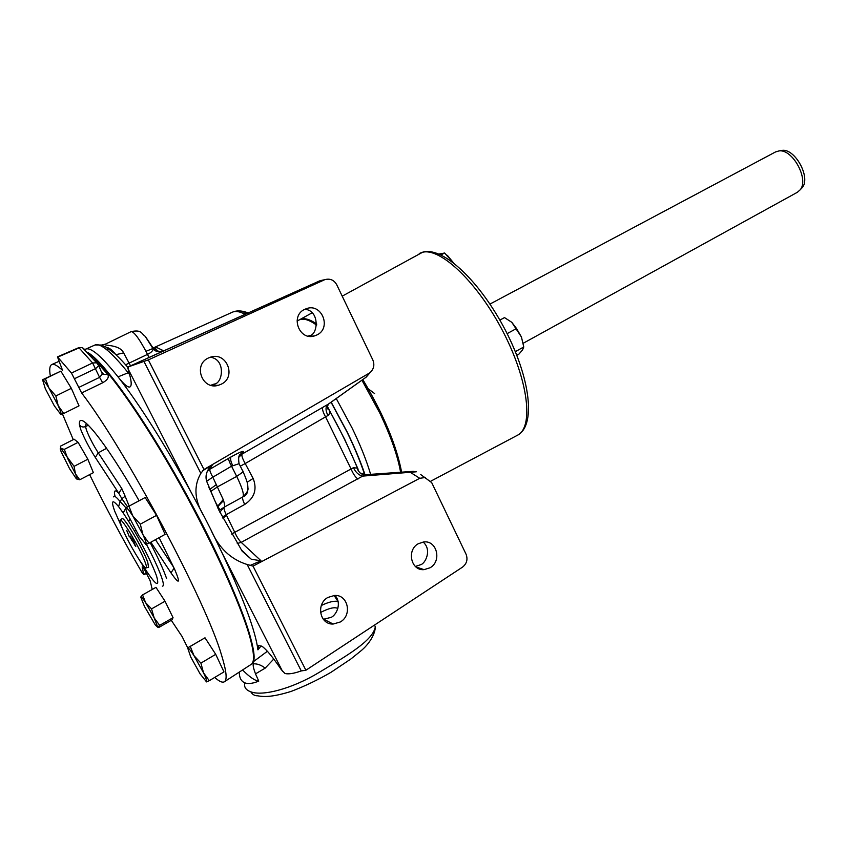 <?xml version="1.0" encoding="UTF-8"?>
<svg xmlns="http://www.w3.org/2000/svg" width="847" height="847" viewBox="0 0 847 847"><rect width="100%" height="100%" fill="white"/><g stroke="black" fill="none" stroke-linecap="round" stroke-linejoin="round"><path stroke-width="1.27" d="M250.828 664.609L251.485 664.186C254.587 661.655 254.121 652.899 250.077 637.907C240.919 604.207 209.982 536.617 174.196 473.875C138.4 411.081 103.758 363.405 88.501 353.633M214.715 677.431C219.479 681.676 222.793 683.063 224.656 681.581C227.292 679.336 226.329 670.76 221.766 655.853C206.806 602.863 125.451 449.831 81.64 392.976L71.466 373.051L57.469 356.862L62.572 370.404C57.458 365.586 53.88 363.628 51.815 364.528C49.719 365.533 49.2 369.25 50.291 375.687M171.295 620.311L182.158 636.626L187.685 647.786M101.555 372.225L102.349 374.067L99.586 377.36L102.646 382.78C107.611 379.975 109.295 377.137 107.696 374.279L103.694 374.459L102.243 373.262M102.646 382.78L81.64 392.976M121.957 518.629C123.63 515.834 143.302 549.131 147.738 562.344L148.574 567.31L147.77 562.323C143.334 549.11 123.683 515.834 122 518.608M121.216 525.511C125.652 538.11 143.132 568.104 145.98 567.945C146.817 568.072 146.637 566.442 145.44 563.054C140.824 549.417 120.433 515.336 120.052 520.503L121.216 525.511M252.48 662.926C254.883 659.718 254.216 651.184 250.468 637.325C241.194 603.064 209.262 533.621 172.799 470.17C136.325 406.655 101.756 360.028 87.548 352.648M316.714 324.221C310.976 320.293 306.265 318.578 302.58 319.075L301.638 319.255M316.979 334.925C331.738 328.16 321.955 303.078 306.646 308.562L304.592 309.399C289.886 315.984 299.287 341.002 314.502 335.91L316.979 334.925M308.244 336.132L309.229 335.677C318.059 335.497 320.219 310.383 304.814 309.282M221.279 384.178C236.705 377.084 226.837 351.653 210.712 357.095L208.224 358.069C192.872 364.962 202.253 390.276 218.261 385.321L221.279 384.178M210.861 385.269L214.09 384.083C222.772 383.786 226.16 359.308 210.342 357.201M340.219 622.016C352.532 615.346 348.075 594.403 334.554 595.462L327.927 597.431C315.687 603.932 319.795 624.768 333.146 624.038L340.219 622.016M323.321 619.305L330.986 617.389C335.465 615.981 342.559 604.091 335.073 595.462M430.001 567.797C441.996 561.317 437.041 540.291 423.871 541.932L418.312 543.71C406.348 550.042 411.017 570.994 424.061 569.639L430.001 567.797M415.379 566.452L420.62 564.727C425.416 563.604 432.161 549.714 423.098 542.016M125.6 364.792L147.505 354.374C151.084 352.68 152.958 350.827 153.138 348.826L151.962 346.571M244.751 682.82C243.862 686.981 245.778 689.934 250.49 691.692L250.807 691.798C262.136 696.382 291.548 689.098 319.033 672.476C346.063 656.139 373.093 640.724 375.306 626.801L374.501 625.065M327.397 406.327L328.932 409.63C330.108 412.066 329.779 414.024 327.927 415.496L245.217 463.542L253.137 478.428C257.34 489.206 254.524 497.877 244.698 504.452L226.202 514.669L234.598 532.001C236.779 536.818 238.981 540.27 241.204 542.355L261.045 560.799L251.273 559.232L242.126 551.143L218.844 510.106L206.774 481.572C205.016 476.258 206.414 471.038 210.956 465.903L212.438 464.802L209.844 469.27L228.722 458.248C228.372 459.37 229.315 462.017 231.549 466.189L212.809 477.179L223.216 499.539L217.87 506.061L217.933 508.232M239.807 465.162L239.076 463.701L231.549 466.189L236.705 476.406L243.163 471.843L243.004 471.091M261.045 560.799L250.352 565.341L253.041 566.124L419.752 478.301L410.975 472.732L413.707 471.356M148.998 357.487L146.425 352.214C139.247 338.705 134.165 331.844 131.179 331.601L105.568 344.073C101.905 346.222 119.141 343.681 123.641 352.86L130.523 365.862M400.599 472.245C397.656 455.707 390.7 435.909 379.721 412.87L361.923 380.197M226.467 515.198L222.983 518.322M239.288 672.095C239.341 678.383 241.596 682.1 246.075 683.233C249.431 683.931 253.655 683.222 258.759 681.104C254.947 680.723 249.547 677.007 242.57 669.966M273.772 659.061L265.153 668.156L255.498 673.863L258.759 681.104M797.376 192.28L800.214 189.781C809.203 179.331 792.559 148.807 779.028 150.914L775.587 151.909L489.979 304.062M780.648 150.597L782.077 150.374C795.058 148.352 810.95 177.51 802.331 187.526L800.849 189.103M299.372 319.87L302.432 318.779C306.159 318.281 310.923 320.028 316.725 324.009M362.812 379.562C383.638 414.596 396.576 445.469 401.616 472.171M374.607 393.559L366.105 387.217M87.125 352.204C103.387 359.806 149.188 424.834 191.041 502.938C232.978 581.021 258.78 649.247 253.412 661.676L267.366 651.258M261.077 645.901L257.933 649.85L258.526 645.488L262.051 646.314C266.498 649.511 272.946 657.336 281.395 669.786L284.963 673.513C288.509 674.381 293.941 673.513 301.267 670.919L247.176 564.515L250.352 565.341M257.933 649.85L257.911 649.818C255.614 631.428 243.809 599.411 222.486 553.747L210.818 529.566C218.484 547.702 230.606 559.348 247.176 564.515M366.01 377.275L369.176 373.188L203.979 469.482L200.834 473.335C193.36 486.316 194.471 500.725 204.18 516.554L210.818 529.566M204.18 516.554L190.808 491.715C164.074 443.246 139.956 405.141 118.442 377.391L118.04 376.873C101.555 356.206 90.777 346.952 85.706 349.123L94.917 345.036M255.498 673.863C253.645 668.897 252.882 665.551 253.211 663.826C257.35 663.625 261.331 665.064 265.153 668.156M253.211 663.826L253.412 661.676M223.534 500.524L217.806 506.633M369.176 373.188L370.203 372.489C373.898 368.943 374.766 364.761 372.818 359.922L336.714 284.708C334.036 280.061 330.192 278.345 325.174 279.563L319.605 280.897L128.225 366.899L128.215 369.874C131.486 380.155 132.058 385.851 129.94 386.952C127.844 387.651 124.011 384.464 118.442 377.391L118.029 376.862L129.009 372.426M145.959 351.304L153.063 348.456M153.222 348.392L156.991 347.641L164.011 350.965M231.602 534.044L353.432 467.692L357.434 468.158L358.133 469.259L344.602 439.138L328.445 408.476M212.438 464.802L202.38 470.9M115.118 353.982L106.447 347.302L101.831 345.301M316.63 325.1C309.166 319.795 303.395 318.059 299.309 319.891L297.043 320.939M324.285 279.902L148.341 359.89L128.395 366.846M420.758 474.585L431.695 482.61L466.072 554.245C467.989 559.401 466.792 563.7 462.494 567.141L305.894 670.242L301.267 670.919M203.979 469.482L148.341 359.89M305.894 670.242L253.041 566.124M222.38 517.146L226.202 514.669C224.286 510.582 223.619 508.073 224.211 507.152L243.205 496.713C247.08 492.7 248.626 489.725 247.832 487.787C247.409 484.865 249.113 485.723 243.163 471.843L239.066 463.701C237.456 452.87 241.12 454.765 241.861 452.88L243.449 451.991L242.03 454.13L328.869 403.818M331.886 623.974L332.448 623.678M337.297 598.935L334.396 595.483M365.756 474.691L360.07 472.975C357.942 470.477 357.063 468.867 357.434 468.158C349.546 448.899 340.039 429.387 328.932 409.63L328.784 409.789C327.323 409.133 327.154 407.28 328.265 404.252L365.565 377.593L368.445 374.522M425.385 477.496L419.752 478.301M353.432 467.692C355.645 472.298 358.673 475.114 362.516 476.12L416.322 471.79L412.86 471.377L365.195 474.733L241.204 542.355L237.266 543.52M322.442 280.135L319.308 281.035M327.927 415.496C325.513 410.668 325.417 407.047 327.62 404.644L366.232 377.095L370.203 372.489M357.953 479.084C355.401 477.2 353.135 473.875 351.134 469.111L325.576 416.883C322.929 412.15 322.019 408.953 322.845 407.301M240.315 466.168L245.217 463.542C242.528 458.767 241.469 455.622 242.03 454.13L238.738 457.316M216.514 484.505L209.675 489.46M244.698 504.452C242.771 500.312 242.157 497.803 242.856 496.914C244.328 494.69 242.274 487.861 236.705 476.406L217.605 486.781L210.522 491.578M253.137 478.428L247.155 482.271M363.151 474.521L361.838 474.076M153.063 348.181L158.76 351.569L163.789 350.796M153.116 348.456L156.991 347.641M115.901 354.702L123.641 352.86M105.917 349.102L110.046 349.218M401.467 472.181C396.481 445.522 383.575 414.67 362.738 379.625M516.808 355.295L518.872 354.162L522.588 349.885L523.764 346.984L515.336 351.632M507.131 333.633L516.532 328.509L521.456 337.053L523.764 346.984M499.878 320.092L504.505 317.593L511.789 322.315L516.532 328.509M521.456 337.053L511.789 322.315M440.916 254.905L444.622 253.02L453.187 262.549M438.979 254.047L444.622 253.02M453.314 262.644L447.343 255.328M131.709 540.195L130.343 537.4L131.709 540.195M132.333 540.587L130.936 538.12M130.999 538.078L130.396 537.411M129.178 536.31L126.701 530.413M134.493 542.451L133.477 542.493L135.435 545.457M135.806 546.389L131.91 538.459M133.191 541.921L133.074 541.371M132.746 541.667L130.089 537.104L130.406 536.066L132.725 541.709L130.025 537.146L130.396 536.056M126.891 530.688L129.146 536.395L126.891 530.688M131.984 538.66L134.557 542.546L133.699 542.154M133.858 541.688L131.91 538.692M134.991 545.373L133.127 541.964M135.435 545.616L135.785 546.421L134.927 545.404M139.384 560.015C154.757 584.684 160.464 589.957 156.515 575.833C152.174 564.091 144.848 549.195 134.546 531.133L128.702 521.434L129.718 518.978M128.702 521.434L123.186 512.954L125.896 507.946M69.539 468.624L61.1 451.61C60.042 448.794 59.989 447.756 60.931 448.487L60.465 446.157L74.102 439.222L78.104 442.335L87.844 459.222L93.382 472.668L79.745 479.773L75.468 473.844C77.236 478.089 77.511 479.709 76.294 478.735L69.539 468.624M67.728 458.598L75.468 473.844L74.06 466.348L60.931 448.487L64.319 449.365L67.728 458.598M145.716 544.526L149.008 543.213L142.963 534.658L140.284 524.166L132.873 516.077L142.963 534.658C145.716 540.767 146.722 544.06 145.959 544.536L139.046 536.024L127.474 513.907C125.991 510.233 125.515 508.2 126.023 507.787L125.959 507.851M132.873 516.077C129.21 510.349 126.934 507.586 126.023 507.787L128.935 506.199L132.873 516.077M200.114 673.894L190.766 657.06L187.642 647.87L204.995 637.791L215.72 654.339L223.979 671.893L209.283 680.681L203.545 672.846C206.192 678.479 207.197 681.496 206.541 681.899L200.114 673.894M193.984 655.652L203.545 672.846L200.898 663.116L193.984 655.652C190.554 650.327 188.436 647.733 187.642 647.87L190.247 646.42L193.984 655.652M123.186 512.954L118.591 506.612C112.185 498.947 110.883 500.461 114.694 511.186L123.186 530.317M127.622 506.919L121.883 498.703L120.126 501.572L125.727 507.607M106.595 448.307L98.252 452.838L121.799 488.581L118.771 493.24L121.883 498.703L125.155 496.215L129.157 506.083M142.571 594.901L140.793 596.976C141.131 596.33 142.741 598.226 145.62 602.672L142.571 594.901L155.975 587.352L165.027 601.232L173.053 617.675L171.92 619.951L158.696 627.542L157.775 627.267L159.67 625.361L154.196 617.95L151.549 608.887L145.62 602.672L154.196 617.95L157.775 627.267L155.361 625.065L144.445 606.367L140.761 597.124M54.324 405.851L45.325 388.741L42.572 379.752L60.846 371.145L71.339 388.318L79.015 405.851L63.694 413.516L58.168 405.586C60.645 411.197 61.503 414.119 60.762 414.352L54.324 405.851M48.978 388.106L58.168 405.586L55.849 395.973L48.978 388.106C45.6 382.579 43.472 379.795 42.572 379.752L45.399 378.683L48.978 388.106M76.622 478.978L79.745 479.773M206.329 681.877L209.283 680.681M71.466 373.051L92.598 362.971L96.611 362.791L82.36 347.588L78.75 347.672L82.36 347.588L85.145 349.885M101.153 371.304L103.694 374.459L102.349 374.067L98.707 365.629L96.611 362.791L98.707 365.629L95.753 368.53L74.631 378.641M57.808 357.074L79.078 347.895L92.598 362.971L99.586 377.36L78.58 387.524M60.529 414.289L63.694 413.516M87.844 459.222L74.06 466.348M78.104 442.335L64.319 449.365M128.935 506.199L145.133 497.528L156.557 515.347L165.112 534.372L149.008 543.213M156.557 515.347L140.284 524.166M215.72 654.339L200.898 663.116M204.995 637.791L190.247 646.42M152.238 589.459L150.152 580.798L144.562 569.692L142.18 566.834L143.641 574.404L146.573 573.07M173.053 617.675L159.67 625.361M165.027 601.232L151.549 608.887M71.339 388.318L55.849 395.973M60.846 371.145L45.399 378.683M62.445 413.939L73.276 439.646M89.623 474.638C105.568 507.247 122.974 539.761 141.809 572.18L143.641 574.404M146.743 573.355L146.266 573.631L146.817 573.504M94.62 359.806L107.696 374.279M150.131 542.599C157.955 557.527 163.45 569.512 166.615 578.565M146.457 544.356C153.593 557.972 158.633 568.919 161.565 577.199C163.662 583.35 163.937 586.325 162.37 586.124M88.395 425.226L85.526 426.56L86.51 430.255C89.401 437.528 93.308 445.056 98.252 452.838L95.309 457.454C89.189 447.777 84.319 438.418 80.698 429.376L79.438 424.771C77.86 407.767 105.759 441.827 139.109 500.757M86.256 423.246L85.526 426.56C82.964 427.491 80.931 426.899 79.438 424.771M135.414 529.915L134.546 531.133M430.837 481.16L517.326 435.326C533.79 427.661 528.613 380.991 503.287 332.109C478.153 283.152 440.652 247.409 422.558 252.279L342.209 296.154M250.807 691.798C252.364 694.508 254.661 695.842 257.71 695.8C264.857 697.187 273.708 696.806 291.188 691.396C305.206 686.006 318.546 679.601 331.219 672.169L350.849 659.008L360.451 651.258C369.239 644.249 375.295 633.916 375.316 626.791M228.722 458.248L231.009 456.935C239.892 452.033 244.031 450.392 243.449 451.991M232.681 465.501C230.638 461.244 230.077 458.386 231.009 456.935M336.248 398.545L352.193 428.18C360.335 444.993 366.486 460.387 370.637 474.352M364.686 474.733C360.335 461.541 354.459 447.322 347.048 432.076L331.071 402.251M245.334 314.406C239.913 311.505 235.604 310.764 232.406 312.183C236.948 310.235 242.274 310.521 248.351 313.041M242.401 312.988L248.139 313.146M282.644 671.544L222.486 553.747M129.623 374.543L128.109 372.68C111.359 351.95 100.317 342.728 95.002 344.994L101.64 345.036L105.451 344.126M190.808 491.715L127.812 368.36M200.834 473.335L143.948 361.415M145.515 336.693L152.238 346.762M223.216 499.539C224.624 503.764 224.953 506.294 224.211 507.152L219.807 512.064M337.847 608.506C334.861 606.759 329.081 608.093 320.515 612.487M321.331 605.478C328.837 601.931 334.353 600.618 337.879 601.539L338.144 601.624M206.657 481.212L212.809 477.179C210.543 472.997 209.558 470.36 209.844 469.27L207.24 471.44M113.593 496.882C114.165 495.357 116.346 496.914 120.126 501.572L118.591 506.612M121.799 488.581L125.155 496.215M155.467 539.677L173.804 567.511M174.387 568.771L174.662 569.343C180.739 583.784 179.511 584.959 170.967 572.868L174.111 568.157M170.967 572.868L150.861 542.196M159.12 537.665L174.662 569.343M115.097 496.543C113.519 490.402 114.747 489.301 118.771 493.24L95.309 457.454M251.485 664.186L224.656 681.581M59.078 361.309L51.815 364.528M146.34 567.85L148.267 567.352M419.233 253.486L423.204 252.004C443.913 246.752 480.842 282.623 505.701 330.817C530.497 378.958 536.119 425.787 517.326 435.326M365.015 474.733C360.642 461.689 354.681 447.407 347.132 431.896L331.188 402.166M782.077 150.374L779.028 150.914M802.331 187.526L800.214 189.781M300.113 319.457L312.194 312.776M797.546 192.184L523.202 343.268M232.406 312.183L152.979 348.064M115.721 354.533C112.619 350.351 109.528 347.937 106.447 347.302C112.386 350.933 119.512 357.614 127.823 367.344M338.175 601.804L334.142 595.483M325.174 279.563L319.457 280.95L155.414 354.586M155.266 354.649L128.225 366.899M207.166 471.631L210.956 465.903M239.51 456.332L242.189 452.859M208.944 487.576L210.723 491.154C214.46 499.91 215.837 503.478 217.87 506.061C219.066 508.931 220.051 510.032 220.823 509.375L223.439 507.618L219.892 512.234M243.205 496.713C247.398 495.146 248.785 490.678 247.388 483.309M251.273 559.232L241.226 549.767M131.232 331.579C141.936 329.515 141.131 333.527 145.197 336.333L153.138 348.826C154.281 350.573 156.155 351.484 158.76 351.569L154.62 348.35L153.116 348.498M415.898 566.908L424.061 569.639M323.956 619.326L333.146 624.038M211.115 385.205L218.261 385.321M309.78 336.354L314.502 335.91M120.39 520.185L121.777 518.893M57.469 356.862L78.75 347.672M143.641 574.658L146.256 573.631"/></g></svg>
